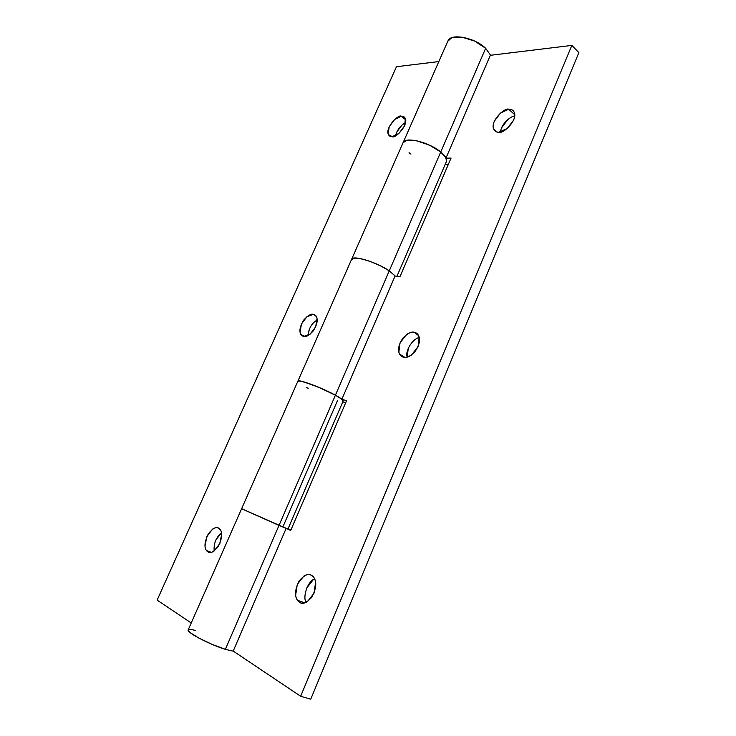 <?xml version="1.0" encoding="UTF-8"?>
<svg xmlns="http://www.w3.org/2000/svg" width="736" height="736" viewBox="0 0 736 736"><rect width="100%" height="100%" fill="white"/><g stroke="black" fill="none" stroke-linecap="round" stroke-linejoin="round"><path stroke-width="1.1" d="M508.714 109.25L514.712 114.678L508.714 109.25C511.373 109.075 513.185 110.05 514.151 112.166C515.108 114.301 514.924 116.969 513.581 120.161L507.26 128.487L498.999 132.167C496.91 132.48 495.144 131.477 493.718 129.159C489.836 121.182 505.08 107.106 508.714 109.25C510.885 108.854 512.716 109.876 514.216 112.304C518.015 120.52 502.476 134.467 498.999 132.167C496.368 132.268 494.592 131.247 493.69 129.104C492.798 126.96 493.019 124.32 494.344 121.192L500.535 113.004L508.714 109.25M514.676 116.03C511.069 115.902 501.106 123.823 500.572 131.956M414.221 332.304L418.057 334.751L414.221 332.304C416.723 332.755 418.37 334.356 419.143 337.116L418.103 346.5L411.645 354.872C408.82 356.96 406.152 357.742 403.659 357.227L399.584 354.117C397.486 349.71 398.691 344.255 403.19 337.76C407.983 333.16 411.654 331.347 414.221 332.304L418.526 335.524C420.587 340.06 419.299 345.561 414.672 352.038C409.823 356.537 406.152 358.266 403.659 357.227C401.175 356.693 399.574 355.046 398.866 352.268L399.979 343.004L406.3 334.779C409.069 332.69 411.709 331.872 414.221 332.304M419.29 337.714C414.221 337.594 404.782 349.821 407.164 357.089L408.305 348.174M314.677 578.993C307.758 580.833 302.33 597.246 306.167 602.342M299.782 602.416L297.427 600.236C294.391 595.912 294.97 589.453 299.193 580.86C304.502 574.945 308.54 573.059 311.31 575.23C313.628 576.408 315.063 578.754 315.606 582.268L314.014 593.262L307.418 601.652C304.63 603.428 302.082 603.686 299.782 602.416C297.491 601.146 296.111 598.754 295.633 595.24L297.289 584.412L303.738 576.168C306.461 574.374 308.982 574.062 311.31 575.23L313.904 577.604C316.931 582.084 316.25 588.616 311.871 597.181C306.489 602.94 302.459 604.679 299.782 602.416M403.181 142.444C405.591 136.418 429.465 142.352 440.744 151.975L485.65 48.3C475.079 37.748 451.205 33.01 448.086 40.609M188.122 630.09C186.751 632.555 210.376 644.828 225.345 649.336L279.008 525.421L241.666 508.769M297.832 381.276L300.454 381.046L309.893 383.842L323.104 389.188L335.404 395.204L341.881 399.243L395.112 275.908L389.261 270.848L335.404 395.204C322.414 387.973 298.65 379.077 297.933 381.101C298.568 379.04 322.377 387.955 335.404 395.204L389.261 270.848C377.338 262.494 353.86 255.144 351.817 258.998M290.702 530.454L286.322 528.42L290.702 530.454L346.61 400.623L290.702 530.454M233.192 651.066L300.647 696.247L571.835 45.402L490.323 55.31L571.835 45.402L300.647 696.247L310.721 699.2L578.873 52.624L310.721 699.2L300.647 696.247L233.192 651.066M446.117 158.157L451.058 158.074L400.007 276.626L395.057 276.046L400.007 276.626L451.058 158.074L446.117 158.157M342.019 399.363L346.61 400.623L342.019 399.363M288.034 528.834L290.84 530.132L288.034 528.834M345.727 402.675L342.792 401.856L345.727 402.675M448.399 164.257L445.243 164.294L448.399 164.257M313.15 579.83L306.728 588.027M507.84 119.545L501.685 127.678M241.712 508.714L279.008 525.421L335.404 395.204L279.008 525.421L241.629 508.714L286.157 528.356L233.156 651.158L286.157 528.365L279.008 525.421L225.345 649.336L233.156 651.158L225.345 649.336L211.931 644.304L198.472 637.864L189.75 632.325L188.204 629.86M447.782 41.253L451.702 37.738L461.96 37.15L474.794 41.124L485.65 48.3L490.443 55.044L446.025 157.946L490.443 55.044L485.65 48.3L440.744 151.975L446.025 157.955L440.744 151.975C429.493 142.379 405.674 136.436 403.199 142.416L447.93 40.931M578.873 52.624L571.835 45.402L578.873 52.624M351.606 259.339C352.452 254.794 376.86 262.154 389.261 270.848L395.112 275.908L341.881 399.243L335.404 395.204L318.559 387.228L302.938 381.616L298.77 380.88L297.97 381.708M195.316 630.43C191.93 629.528 189.713 629.243 188.674 629.574M402.932 142.95L406.484 140.374L416.512 140.751L429.474 145.121L440.744 151.975L389.261 270.848L381.8 266.478L373.042 262.494L364.403 259.55L357.282 258.106L352.783 258.364L351.569 259.412M401.286 116.205L405.619 119.738L401.286 116.205C403.402 116.067 404.782 116.95 405.407 118.855L404.469 126.003L398.967 133.4L392.214 136.657L388.461 134.578C384.762 128.202 398.323 113.988 401.286 116.205L405.196 118.321C408.848 124.881 395.048 139.021 392.214 136.657C390.126 136.74 388.783 135.82 388.194 133.897L389.197 126.813L394.588 119.526L401.286 116.205M405.49 122.857C400.964 124.89 397.587 129.205 395.342 135.82M313.38 314.382L315.928 315.91L313.38 314.382C315.358 314.732 316.581 316.112 317.041 318.522L315.698 326.756L310.104 334.199L303.609 336.407L300.831 334.356C298.982 330.924 300.003 326.094 303.894 319.856C308.126 315.348 311.291 313.527 313.38 314.382L316.324 316.498C318.154 320.022 317.069 324.898 313.085 331.136C308.816 335.579 305.652 337.327 303.609 336.407C301.659 335.993 300.472 334.576 300.058 332.148L301.447 324.006L306.94 316.682L313.38 314.382M317.198 319.976C311.825 323.113 308.752 328.311 307.979 335.588L309.47 328.716M221.499 532.689C215.924 537.74 213.495 543.812 214.222 550.914M208.012 551.926L206.476 550.537C204.001 547.326 204.599 541.779 208.27 533.894C212.925 528.236 216.356 526.314 218.564 528.126C220.377 529.046 221.416 531.006 221.683 533.996L219.88 543.481L214.185 550.942C211.858 552.58 209.806 552.911 208.012 551.926C206.227 550.933 205.224 548.946 205.004 545.946L206.853 536.59L212.437 529.239C214.719 527.592 216.761 527.224 218.564 528.126L220.266 529.635C222.732 532.956 222.07 538.559 218.288 546.452C213.578 552 210.156 553.822 208.012 551.926M351.504 259.762L354.034 258.078L360.704 258.649L370.18 261.409L380.438 265.788L389.261 270.848L440.744 151.975L433.642 147.246L425.104 143.29L416.512 140.751L409.253 140.024L404.441 141.183L402.978 142.867M337.576 400.412L283.056 526.525M221.361 532.79L215.795 540.095M401.764 125.313L396.391 132.563M438.822 61.576L396.483 66.718L157.127 600.116L191.24 622.969L157.127 600.116L396.483 66.718L438.822 61.576M287.978 528.963L279.008 525.421L287.978 528.972L343.169 400.982C343.372 400.09 340.777 398.167 335.404 395.204L340.888 398.507L343.16 401.01M389.261 270.848L395.232 276.064L389.261 270.848M446.402 161.589C447.304 159.086 445.418 155.876 440.744 151.975L445.298 156.704L446.632 160.706L446.338 161.736M409.078 152.702L410.955 154.109M306.112 387.228L308.228 388.341M496.901 131.946L493.718 129.159M404.883 357.365L399.584 354.117M304.667 602.904L297.427 600.236M188.149 629.97L297.868 381.184M297.914 381.101L351.624 259.302M390.963 136.556L388.461 134.578M304.529 336.499L300.831 334.356M211.186 552.331L206.476 550.537M351.661 259.219L403.052 142.701M396.952 276.267L446.384 161.635"/></g></svg>

